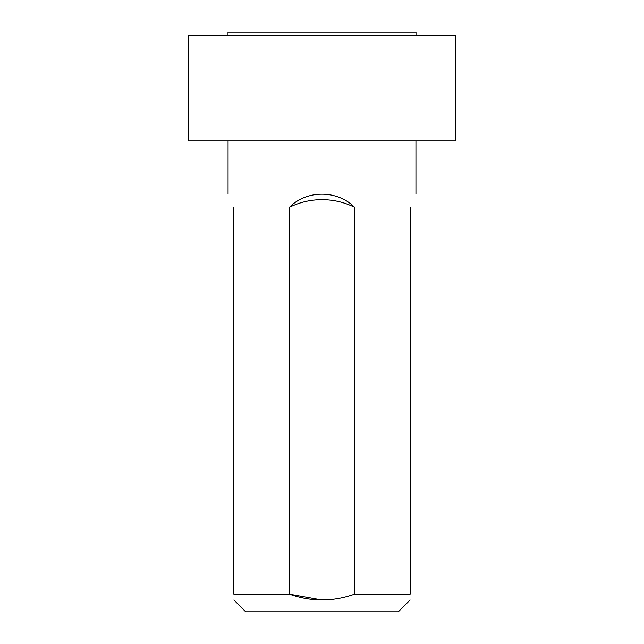 <?xml version="1.0" encoding="UTF-8"?>
<svg xmlns="http://www.w3.org/2000/svg" width="644" height="644" viewBox="0 0 644 644"><rect width="100%" height="100%" fill="white"/><g stroke="black" fill="none" stroke-linecap="round" stroke-linejoin="round"><path stroke-width="0.97" d="M227.992 35.138L227.992 32.2L416.008 32.2L416.008 35.138M188.338 140.891L455.662 140.891L455.662 35.138L188.338 35.138L188.338 140.891M233.869 207.247C226.334 189.827 226.334 189.827 233.869 207.247L233.869 594.171C233.869 601.842 233.869 601.842 233.869 594.171L289.462 594.171L322 599.991M354.538 594.171C332.892 601.842 311.205 601.842 289.462 594.171L289.462 207.247C306.52 189.875 337.239 189.787 354.538 207.247L354.538 594.171L410.131 594.171C410.131 601.842 410.131 601.842 410.131 594.171L410.131 207.247C417.666 189.827 417.666 189.827 410.131 207.247M233.869 599.991L245.686 611.8L398.314 611.8L410.131 599.991M354.538 207.247C344.274 202.208 333.431 199.672 322 199.648C310.569 199.672 299.726 202.208 289.462 207.247M415.944 193.836L415.944 140.891M228.057 193.836L228.057 140.891"/></g></svg>
